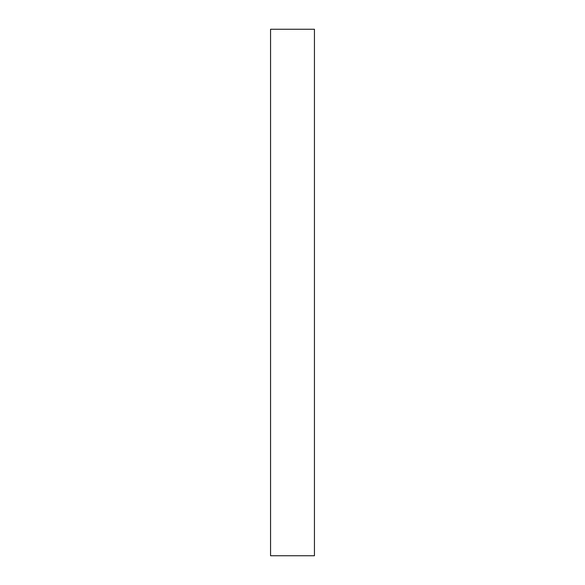 <?xml version="1.0" encoding="UTF-8"?>
<svg xmlns="http://www.w3.org/2000/svg" width="585" height="585" viewBox="0 0 585 585"><rect width="100%" height="100%" fill="white"/><g stroke="black" fill="none" stroke-linecap="round" stroke-linejoin="round"><path stroke-width="0.88" d="M270.562 555.75L314.438 555.75L314.438 29.25L270.562 29.25L270.562 555.75"/></g></svg>
